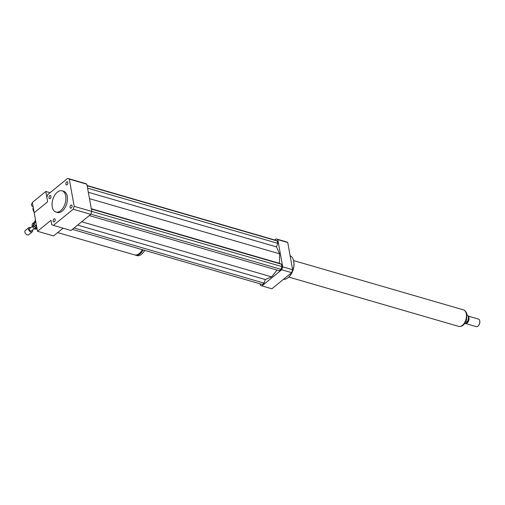 <?xml version="1.0" encoding="UTF-8"?>
<svg xmlns="http://www.w3.org/2000/svg" width="505" height="505" viewBox="0 0 505 505"><rect width="100%" height="100%" fill="white"/><g stroke="black" fill="none" stroke-linecap="round" stroke-linejoin="round"><path stroke-width="0.76" d="M70.82 205.238A1.635 0.953 106.2 0 1 71.521 205.036A1.635 0.953 106.2 0 1 71.981 206.873A1.635 0.953 106.2 0 1 70.605 208.174A1.635 0.953 106.2 0 1 70.043 206.898A1.635 0.953 106.2 0 1 70.82 205.238M55.165 219.58A1.635 0.953 106.2 0 1 54.811 221.291A1.635 0.953 106.2 0 1 53.713 221.96A1.635 0.953 106.2 0 1 53.252 220.13A1.635 0.953 106.2 0 1 54.622 218.823A1.635 0.953 106.2 0 1 55.165 219.58M50.235 198.509A1.635 0.953 106.2 0 1 49.528 198.711A1.635 0.953 106.2 0 1 49.067 196.874A1.635 0.953 106.2 0 1 50.443 195.574A1.635 0.953 106.2 0 1 51.005 196.849A1.635 0.953 106.2 0 1 50.235 198.509M65.884 184.167A1.635 0.953 106.2 0 1 66.237 182.45A1.635 0.953 106.2 0 1 67.335 181.787A1.635 0.953 106.2 0 1 67.796 183.618A1.635 0.953 106.2 0 1 66.426 184.918A1.635 0.953 106.2 0 1 65.884 184.167M142.353 249.678A11.053 6.464 106.2 0 1 139.292 253.523A11.053 6.464 106.2 0 1 134.545 254.88L57.703 232.578M142.599 249.754A10.068 5.89 106.2 0 1 139.986 252.948A10.068 5.89 106.2 0 1 139.715 253.156M143.193 249.924A11.053 6.464 106.2 0 1 140.131 253.769A11.053 6.464 106.2 0 1 135.384 255.12A11.053 6.464 106.2 0 1 134.968 254.975M144.727 250.366A11.053 6.464 106.2 0 1 141.659 254.211A11.053 6.464 106.2 0 1 136.912 255.568L135.384 255.12M63.081 228.184L53.593 235.93L37.521 231.265L50.98 220.287L51.762 224.637A24.562 14.367 106.2 0 0 53.41 225.375L71.009 230.488L90.786 214.347L73.187 209.234L53.41 225.375M90.786 214.347A24.562 14.367 106.2 0 0 91.784 211.443L86.885 184.218A24.562 14.367 106.2 0 0 85.238 183.479L67.638 178.372L47.861 194.507A24.562 14.367 106.2 0 0 46.864 197.411L47.647 201.766L34.188 212.744L37.521 231.265M65.719 195.94A11.053 6.464 106.2 0 1 63.333 207.523A11.053 6.464 106.2 0 1 55.916 212.043A11.053 6.464 106.2 0 1 52.785 199.626A11.053 6.464 106.2 0 1 62.077 190.814A11.053 6.464 106.2 0 1 65.719 195.94M62.077 190.814L63.605 191.262A11.053 6.464 106.2 0 1 67.253 196.382A11.053 6.464 106.2 0 1 64.861 207.972A11.053 6.464 106.2 0 1 57.444 212.485L55.916 212.043M67.638 178.372A24.562 14.367 106.2 0 1 69.286 179.111L74.184 206.337A24.562 14.367 106.2 0 1 73.187 209.234M86.885 184.218L69.286 179.111M91.784 211.443L74.184 206.337M290.129 255.757A12.278 7.184 106.2 0 1 293.601 260.662A12.278 7.184 106.2 0 1 288.854 277.005A12.278 7.184 106.2 0 1 288.102 277.681A12.278 7.184 106.2 0 1 283.469 279.315M293.639 260.858A11.785 6.893 106.2 0 1 293.689 261.047A11.785 6.893 106.2 0 1 289.131 276.727A11.785 6.893 106.2 0 1 288.999 276.86M260.037 283.835L260.271 285.155A24.562 14.367 -73.8 0 0 261.925 285.899L281.702 269.758A24.562 14.367 -73.8 0 0 282.699 266.855L277.8 239.629A24.562 14.367 -73.8 0 0 276.147 238.89L274.783 240.001M89.271 215.584L279.246 270.724L280.95 269.329L281.891 266.577L281.468 264.235L279.442 263.32L279.562 253.8L276.481 246.894L277.712 243.328L277.289 240.98L275.717 240.273L87.125 185.537M72.379 229.371L262.354 284.511L264.052 283.122L265.283 279.549L271.639 276.879L277.005 270.074M281.702 269.758L291.65 272.643A24.562 14.367 -73.8 0 0 292.641 269.739L287.749 242.52A24.562 14.367 -73.8 0 0 286.095 241.775L276.147 238.89M282.699 266.855L292.641 269.739M277.8 239.629L287.749 242.52M261.925 285.899L271.873 288.784L291.65 272.643M265.283 279.549L77.631 225.085M271.639 276.879L81.709 221.752M264.052 283.122L74.084 227.982M279.442 263.32L91.291 208.71M279.562 253.8L89.48 198.635M281.468 264.235L91.355 209.051M281.891 266.577L91.777 211.399M280.95 269.329L90.862 214.158M277.289 240.98L87.169 185.802M277.712 243.328L87.592 188.144M276.481 246.894L88.337 192.285M466.058 321.148L467.51 321.571L464.297 324.122M467.51 321.571A4.911 2.872 -73.8 0 0 466.999 314.773M478.26 325.864A3.686 2.153 -73.8 0 0 478.33 325.794A3.686 2.153 -73.8 0 0 479.75 320.896A3.686 2.153 -73.8 0 0 479.725 320.801M465.25 323.415A3.926 2.298 -73.8 0 0 465.471 323.497L476.259 326.628A3.926 2.298 -73.8 0 0 478.191 325.933A3.926 2.298 -73.8 0 0 479.706 320.707A3.926 2.298 -73.8 0 0 478.45 319.084L468.053 316.067M465.471 323.497A3.926 2.298 -73.8 0 0 468.646 320.751A3.926 2.298 -73.8 0 0 468.091 316.162M465.743 323.011A3.56 2.083 -73.8 0 0 467.39 321.666M467.895 320.669A3.56 2.083 -73.8 0 0 468.198 319.64M288.784 277.075L458.698 326.394A8.598 5.031 -73.8 0 0 465.926 319.539A8.598 5.031 -73.8 0 0 463.489 309.881L293.575 260.567M37.086 228.822L35.3 229.207L36.96 228.146M33.336 223.261L33.469 225.306L32.27 226.284L32.137 224.233L33.336 223.261A3.44 2.127 50.8 0 1 33.677 222.737L32.484 223.715A3.44 2.127 50.8 0 0 32.137 224.233M33.898 226.152L35.716 227.906L34.523 228.879L32.705 227.13L33.898 226.152A3.44 2.127 50.8 0 1 33.469 225.306M34.113 222.661L33.677 222.737M35.716 227.906A3.44 2.127 50.8 0 0 36.493 228.228M34.144 222.989L34.062 223.052A2.948 1.824 50.8 0 0 34.106 225.905A2.948 1.824 50.8 0 0 36.915 227.894M32.27 226.284A3.44 2.127 50.8 0 0 32.705 227.13M34.523 228.879A3.44 2.127 50.8 0 0 35.3 229.207M35.659 220.9L34.132 222.168L35.552 220.313M36.398 225.015L35.457 225.785L34.207 223.361L35.703 222.137L35.975 222.667M35.457 225.785A4.173 2.582 50.8 0 0 36.511 226.808M34.132 222.168A4.173 2.582 50.8 0 0 34.207 223.361M35.628 220.944A4.173 2.582 50.8 0 0 35.703 222.137M30.698 227.698A2.702 1.673 50.8 0 0 30.407 227.559A2.702 1.673 50.8 0 0 28.835 227.635L25.25 230.564A2.702 1.673 50.8 0 0 25.66 233.708A2.702 1.673 50.8 0 0 28.665 234.749L32.257 231.82A2.702 1.673 50.8 0 0 32.56 229.983M28.835 227.635A2.702 1.673 50.8 0 0 29.252 230.785A2.702 1.673 50.8 0 0 32.257 231.82M32.314 226.385L29.612 228.582A1.471 0.909 50.8 0 0 29.839 230.305A1.471 0.909 50.8 0 0 31.48 230.867L34.239 228.614M32.459 203.13L31.632 203.805A1.717 1.06 50.8 0 0 31.379 204.746A1.717 1.06 50.8 0 0 33.084 206.602M32.339 202.454L34.188 212.744L47.647 201.766L45.797 191.477L32.339 202.454M33.096 209.916A3.686 2.279 50.8 0 0 33.128 210.074A3.686 2.279 50.8 0 0 34.05 211.961M33.267 207.612A4.173 2.582 50.8 0 0 33.002 209.512A4.173 2.582 50.8 0 0 33.052 209.745A4.173 2.582 50.8 0 0 34.018 211.778M45.797 191.477L50.058 192.714M464.562 310.442A8.522 4.987 106.2 0 1 466.071 319.583A8.522 4.987 106.2 0 1 459.903 326.489M293.689 261.047L293.601 260.662M464.322 310.272L466.222 312.216L466.835 313.883L466.557 319.734L463.634 324.835L461.721 326.148L459.613 326.508M33.128 210.074L33.052 209.745"/></g></svg>
